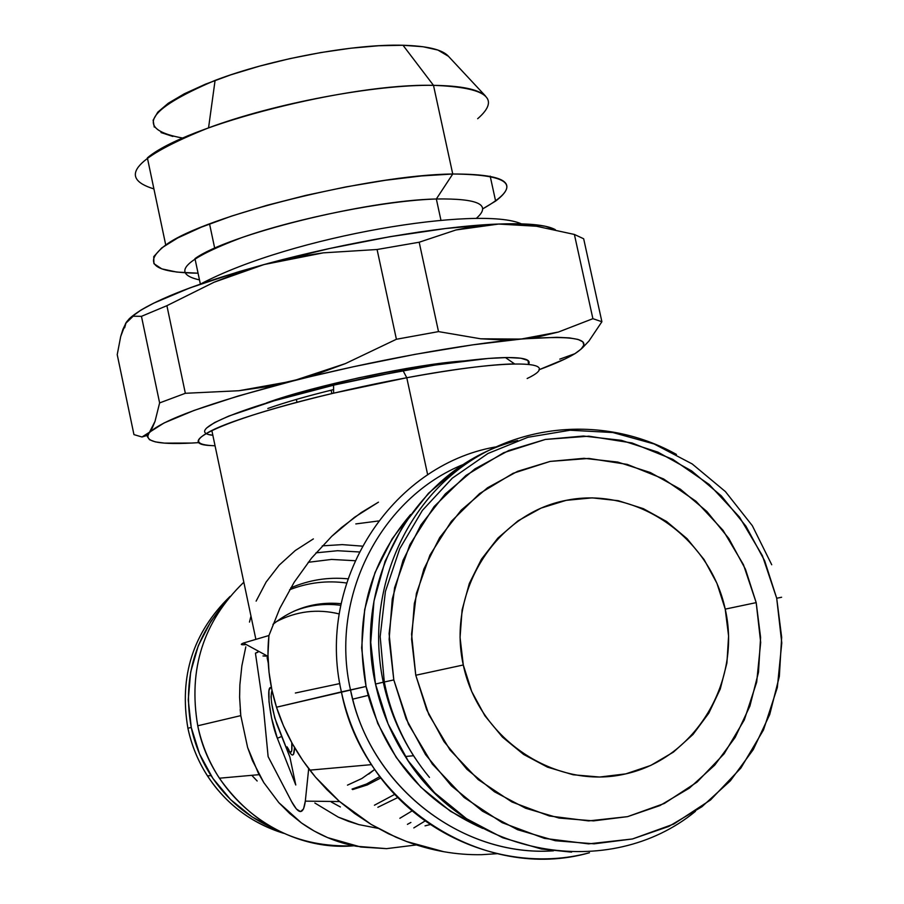 <?xml version="1.0" encoding="UTF-8"?>
<svg xmlns="http://www.w3.org/2000/svg" width="904" height="904" viewBox="0 0 904 904"><rect width="100%" height="100%" fill="white"/><g stroke="black" fill="none" stroke-linecap="round" stroke-linejoin="round"><path stroke-width="1.36" d="M257.742 652.304L255.436 653.174L263.426 707.968L268.126 756.625L263.426 707.968L255.436 653.174L258.838 651.501M314.863 803.023L338.311 817.148L348.345 821.284L358.865 824.617L377.962 828.324L358.865 824.617L338.311 817.148L314.863 803.023M240.193 709.538L240.792 715.629L197.75 725.788C201.739 744.625 208.948 762.095 219.401 778.208C252.713 825.352 297.54 847.873 353.882 845.782C282.703 852.246 211.638 798.164 197.75 725.788L240.792 715.629L247.606 747.438L252.397 760.501L263.798 782.615L278.839 802.65L289.653 813.464L301.473 822.956L314.185 831.025L327.666 837.635L360.832 847.025L386.573 848.641L416.371 844.935L386.573 848.641L356.379 846.268C336.401 842.505 318.095 834.742 301.473 822.956L278.839 802.65L263.798 782.615L258.239 772.92L247.606 747.438L240.792 715.629L239.605 697.21L239.876 684.746L241.876 665.773L245.809 646.857M199.468 279.901C170.46 273.381 184.574 259.278 241.809 237.594C298.004 217.83 385.228 200.564 436.338 198.982L440.96 220.305L436.338 198.982C365.634 200.338 227.808 234.69 194.981 258.634L200.36 284.105M153.917 188.913C116.955 177.613 135.171 157.262 208.553 127.848C274.522 103.338 375.544 84.366 433.491 85.349L452.746 174.009L436.338 198.982L452.746 174.009L421.4 175.952L385.206 180.314L346.006 186.891L305.902 195.366L267.098 205.276L231.65 216.056L201.4 227.141L177.772 237.933L161.726 247.911L153.759 256.612L153.917 263.685L161.827 268.883L176.845 272.081L198.055 273.2C152.776 272.545 142.007 263.154 165.737 245.007C204.485 215.92 369.318 174.743 452.746 174.009L433.491 85.349C349.565 83.078 185.286 125.204 147.375 157.884L165.737 245.007M209.558 223.932L214.7 248.216L209.558 223.932M154.256 127.068L153.115 120.198L157.793 112.152L168.302 103.225L184.382 93.756L205.502 84.151L230.848 74.817L259.346 66.184L289.755 58.658L320.683 52.579L350.741 48.217L378.584 45.754L403.014 45.268L433.491 85.349L403.014 45.268C353.984 43.72 270.206 59.291 215.084 80.4C145.363 110.175 134.651 129.408 182.947 138.097M415.343 758.479L413.535 755.721C399.059 733.076 388.969 708.578 383.285 682.215L375.499 684.045C381.115 710.047 391.059 734.206 405.331 756.524C467.018 857.116 609.68 881.965 695.481 811.317M781.61 597.25L776.705 598.256L781.779 642.925L777.327 687.537L763.496 729.935L740.884 768.05L710.51 799.972L673.785 824.041L632.461 838.968L588.594 843.873L544.4 838.381L502.172 822.674L464.147 797.486L432.338 764.083L408.472 724.194L393.805 679.921L383.285 682.215C391.059 717.81 406.461 749.552 429.468 777.44M756.196 602.629L725.223 609.126C741.698 681.074 696.001 758.332 625.805 773.869C555.858 790.491 478.713 739.415 463.289 664.982L415.772 675.243L428.79 714.522L449.966 749.913L478.171 779.576L511.901 801.972L549.372 815.973L588.606 820.911L627.591 816.64L664.35 803.453L697.052 782.107L724.138 753.766L744.32 719.878L756.682 682.147L760.682 642.428L756.196 602.629L743.45 564.672L723.064 530.343L696.012 501.291L663.57 478.939L627.263 464.396L588.832 458.43L550.152 461.413L513.11 473.3L479.617 493.561L451.378 521.292L429.92 555.146L416.394 593.408L411.569 634.156L415.772 675.243L463.289 664.982L471.696 691.481L484.928 715.844L502.466 737.11L523.608 754.433L547.485 767.146L573.17 774.773L599.612 777.033L625.805 773.869L650.71 765.451L673.401 752.128L693.006 734.466L708.815 713.154L720.251 689.017L726.918 662.971L728.59 636.009L725.223 609.126L716.94 583.317L704.08 559.542L687.085 538.682L666.61 521.506L643.377 508.681L618.257 500.692L592.176 497.867L566.13 500.353L541.089 508.093L518.048 520.817L497.889 538.072L481.425 559.237L469.323 583.487L462.102 609.895L460.057 637.433L463.289 664.982C446.813 590.775 495.968 513.63 566.13 500.353C636.066 485.99 709.753 536.953 725.223 609.126L756.196 602.629L760.592 637.422L758.479 672.327L749.902 706.08L735.155 737.415L714.725 765.134L689.345 788.152L659.943 805.566L627.591 816.64L593.532 820.877L559.09 818.063L525.619 808.244L494.454 791.768L466.859 769.236L443.966 741.54L426.699 709.776L415.772 675.243L411.602 639.309L414.348 603.443L423.863 569.079L439.717 537.552L461.255 510.105L487.561 487.753L517.585 471.334L550.152 461.413L583.973 458.317L617.782 462.08L650.315 472.521L680.373 489.2L706.871 511.472L728.827 538.49L745.472 569.249L756.196 602.629M272.952 624.348C292.998 608.211 315.722 601.329 341.113 603.691M340.785 605.33C324.604 603.137 308.931 605.126 293.755 611.274M191.252 727.449C182.89 681.164 193.58 640.348 223.344 604.991L210.971 621.251L198.315 645.648L190.631 672.18L188.247 699.82L191.252 727.449L187.908 728.24L191.252 727.449L199.569 753.981L212.858 778.355L230.588 799.599L252.046 816.877L273.799 828.448C247.741 817.216 226.814 799.588 211.016 775.575C201.502 760.761 194.914 744.715 191.252 727.449M230.102 596.38C193.072 632.359 179.003 676.316 187.908 728.24C179.003 676.316 193.072 632.359 230.102 596.38M334.401 612.844L339.249 613.952C317.315 608.584 296.297 611.172 276.228 621.737M346.514 582.99C326.999 580.3 308.038 582.56 289.619 589.747M250.623 617.432L251.131 616.844M290.704 587.916C309.021 579.961 328.084 576.921 347.882 578.82M464.283 360.922C416.45 363.826 313.722 385.612 266.612 402.868L307.688 390.257L358.832 377.793L411.218 367.679L434.971 364.075L464.283 360.922M267.799 408.484C285.235 402.348 307.168 396.054 333.576 389.59M210.7 445.559C171.285 443.853 228.283 417.75 333.599 393.161L406.777 377.736L402.992 370.538L333.565 385.161C238.215 407.478 182.71 431.92 212.847 435.299L209.92 434.722M262.974 655.942L267.697 656.225L243.47 643.038L268.94 635.512L267.979 654.835L269.03 672.226L271.867 689.741L276.5 707.21L366.063 686.452L377.759 723.471L396.268 757.507L420.857 787.181L450.497 811.295L482.792 828.437C424.586 802.662 386.392 758.32 368.188 695.391L366.063 686.452L350.492 689.921L352.684 699.165C375.036 790.401 464.441 857.094 553.474 850.822C461.243 857.478 369.205 785.406 350.492 689.921L341.407 691.899C362.933 805.43 484.544 882.756 589.476 852.743C510.014 874.258 418.032 837.906 371.51 764.637C357.069 742.274 347.034 718.025 341.407 691.899L276.5 707.21L283.404 725.607L292.252 743.54L302.987 760.795L315.496 777.146L326.875 789.61L339.237 801.249L354.65 813.51L371.115 824.391L388.46 833.759L406.506 841.488L443.898 851.749M410.902 822.448L407.421 824.346M399.873 818.278L412.179 810.854M425.106 820.956L413.795 827.928L425.106 820.956M527.156 378.505C565.554 360.436 510.489 358.266 406.777 377.736L427.682 474.837L406.777 377.736C327.576 392.257 240.543 416.043 211.83 430.473C193.185 439.954 194.258 445.05 215.062 445.785M331.768 536.287L354.515 517.28L378.46 502.172L361.261 512.557L341.328 527.676L331.768 536.287L311.564 558.096L331.768 536.287M294.128 582.334L311.564 558.096L294.128 582.334L279.822 608.358L294.128 582.334M246.306 644.586C240.792 645.072 239.842 644.552 243.47 643.038L268.94 635.512L279.822 608.358L268.94 635.512L268.714 637.761C266.556 660.564 269.155 683.706 276.5 707.21C284.534 732.33 297.529 755.642 315.507 777.146L339.237 801.249L371.115 824.391L395.907 837.183L406.506 841.488C431.31 850.743 456.362 855.139 481.651 854.675L496.997 853.704L481.651 854.675M505.449 357.566C481.685 358.108 447.525 362.436 402.992 370.538L406.777 377.736C453.718 369.16 489.629 364.538 514.512 363.86L505.449 357.566C523.653 357.351 531.371 359.577 528.58 364.244L527.97 360.447L520.907 358.233L507.573 357.532L488.307 358.447L434.926 365.069L369.397 377.171L335.678 384.663L274.025 400.811L228.757 416.077L214.598 422.563L206.711 427.931M341.407 691.899C315.745 581.611 391.048 465.368 495.335 446.983C391.048 465.368 315.745 581.611 341.407 691.899M362.21 546.129L342.266 544.615L322.276 545.858L342.266 544.615L362.21 546.129M243.831 582.21C203.4 621.274 188.043 669.129 197.75 725.788C188.043 669.129 203.4 621.274 243.831 582.21M355.814 523.924L378.448 520.975L355.814 523.924M256.126 601.126L266.126 582.04L279.2 565.136L295.258 550.547L313.36 538.908M249.481 622.088L250.973 616.099M340.379 806.967L331.339 802.04M425.049 825.849L430.281 824.55M267.697 656.225L243.47 643.038M308.693 768.649L305.315 801.136L339.599 801.554L305.315 801.136L303.541 808.944L300.49 811.589L296.388 809.001L291.529 801.475L268.126 756.625L292.139 802.616C299.145 814.956 303.541 814.459 305.315 801.136L308.693 768.649M295.766 784.988L289.879 757.077L274.771 717.968L271.641 703.12L271.019 696.645L272.002 690.374C270.059 696.792 271.663 708.047 276.816 724.127L289.879 757.077L295.766 784.988L277.358 738.274L295.766 784.988M271.528 688.113L270.386 687.786L268.963 690.532L269.019 701.798L271.584 718.058L277.358 738.274C269.934 720.33 265.493 682.543 271.528 688.113M268.104 660.101L267.109 657.615L268.251 663.039L267.109 657.615L268.104 660.101M288.67 749.653L287.065 746.84L288.478 749.947C291.348 754.478 292.444 752.049 291.777 742.67L291.766 750.602L290.749 752.286L289.088 750.964L287.065 746.84L290.105 753.021L291.45 754.591L292.602 755.032L293.517 754.331L294.546 747.551C294.263 756.637 292.184 757.382 288.331 749.8L287.065 746.84L288.93 749.958M281.709 736.455L277.358 738.274L281.709 736.455M359.148 551.96L337.542 550.717L315.993 552.841L337.542 550.717L359.148 551.96M354.978 560.717L331.531 559.429L308.196 562.311M251.775 775.316L257.165 780.999M350.492 689.921C329.395 597.137 380.878 497.347 464.046 464.181C380.878 497.347 329.395 597.137 350.492 689.921M366.063 686.452C354.029 620.822 368.877 563.52 410.597 514.534L392.121 538.863L375.002 572.639L364.696 609.488L361.656 647.931L366.063 686.452M582.029 348.289L588.911 341.079L601.894 321.734L592.888 318.683L558.423 332.028L540.129 336.424L521.066 339.079C578.831 334.74 596.753 339.621 574.831 353.724C566.944 358.515 554.966 363.871 538.908 369.792L565.215 358.888L574.842 353.713M567.384 357.306L574.831 353.724L581.114 349.102L583.848 345.113L582.877 341.87L578.085 339.441L569.418 337.893L556.932 337.294L501.211 339.881L480.668 338.797L438.508 331.61L396.404 339.26L345.441 363.577L319.27 373.262L292.613 381.07C370.922 361.046 464.588 343.949 521.066 339.079L480.668 338.797L438.508 331.61L419.185 242.227L455.989 229.966L498.612 224.056L536.445 226.237L574.39 234.452L592.888 318.683L558.423 332.028L521.066 339.079L472.6 344.865L415.117 354.334L353.351 366.753L265.731 386.878L238.882 390.731L185.343 393.296L159.624 402.913L155.002 421.411L152.234 428.101L149.115 432.948L145.68 435.875L141.984 436.994L133.95 434.609L117.226 354.65L120.684 336.548L125.633 323.44L133.182 316.197L141.453 316.332L159.624 402.913L155.002 421.411L149.115 432.948C161.793 420.089 209.626 402.8 292.613 381.07L238.882 390.731L185.343 393.296L166.901 305.688L214.056 282.24L264.092 264.533L323.316 252.849L377.081 249.504L396.404 339.26L345.441 363.577L292.613 381.07L238.114 396.031L194.236 410.371L164.053 422.97L141.984 436.994L133.95 434.609L117.226 354.65L120.684 336.548L122.967 329.237L126.424 322.129L129.611 318.366L133.182 316.197L141.453 316.332L166.901 305.688L214.056 282.24L238.848 272.533L264.092 264.533C193.173 284.387 148.618 302.117 130.413 317.711M199.275 442.598C159.782 445.265 143.058 442.056 149.115 432.948L147.454 436.768L149.567 439.751L155.296 441.864L164.415 443.118L191.817 443.05M145.917 435.739L147.533 435.796L145.917 435.739M296.987 402.303L296.365 399.432L296.987 402.303M331.147 390.189L331.87 393.568L331.147 390.189M559.791 359.137L574.831 353.724M588.911 341.079L601.894 321.734L583.668 238.769L574.39 234.452L583.668 238.769L601.894 321.734L592.888 318.683L574.39 234.452L536.445 226.237L517.495 224.316L498.612 224.056L533.145 224.531L545.315 226.271L555.293 229.65C546.626 224.904 527.733 223.039 498.612 224.056L493.426 224.282C437.22 226.893 347.113 242.295 271.121 262.646L297.009 256.883L323.316 252.849L377.081 249.504L419.185 242.227L455.989 229.966L474.668 226.249L493.426 224.282L445.706 228.509L389.771 236.746L329.96 248.43L267.607 263.584C207.637 279.991 165.477 295.472 141.126 309.982L130.334 317.767M555.237 229.639L555.305 229.65C546.366 224.746 526.603 222.904 496.013 224.135C439.118 226.441 345.475 242.441 267.595 263.561L328.084 248.815L389.76 236.724L419.377 232L447.322 228.294L496.013 224.135L515.856 223.74L532.241 224.441L544.954 226.181M126.436 322.129L126.018 322.762M131.927 316.4L141.08 310.027L153.838 303.1L189.557 288.026L236.995 272.273L267.607 263.584L239.447 271.516L190.224 287.755L153.409 303.292L140.425 310.411L131.272 316.942M126.029 322.784L124.639 327.824M159.624 402.913L185.343 393.296L166.901 305.688L141.453 316.332L159.624 402.913M396.404 339.26L438.508 331.61L419.185 242.227L377.081 249.504L396.404 339.26M397.839 797.52L377.861 807.295M374.414 805.227L394.788 794.333M295.359 693.018L339.814 683.571L295.359 693.018M347.475 785.147L361.815 778.536L374.719 769.428L368.708 774.118M217.887 789.994C202.846 771.926 192.857 751.337 187.908 728.24C191.524 745.348 198.055 761.247 207.479 775.914C226.294 804.232 251.685 823.374 283.653 833.318M380.866 777.915L367.25 784.943L352.628 789.587M352.04 789.09L366.482 784.017L379.861 776.581M517.653 440.485C418.71 464.803 350.876 577.701 375.499 684.045L383.285 682.215C366.12 601.68 397.613 515.574 459.786 468.475C522.049 421.388 608.765 416.563 676.452 454.429C608.765 416.563 522.049 421.388 459.786 468.475C397.613 515.574 366.12 601.68 383.285 682.215L393.805 679.921L406.111 718.861L425.569 754.648L451.39 785.847L482.499 811.204L517.63 829.725L555.35 840.731L594.143 843.827L632.461 838.968L668.824 826.437L701.866 806.775L730.342 780.841L753.235 749.653L769.756 714.431L779.327 676.508L781.666 637.309L776.705 598.256L764.66 560.785L745.981 526.252L721.347 495.912L691.628 470.894L657.897 452.124L621.376 440.338L583.385 436.033L545.361 439.446L508.726 450.52L474.905 468.916L445.243 494.002L420.959 524.862L403.037 560.322L392.268 599.024L389.138 639.433L393.805 679.921L389.104 633.625L394.585 587.724L409.885 544.649L434.112 506.579L465.955 475.436L503.686 452.712L545.361 439.446L588.854 436.18L632.02 442.96L672.768 459.345L709.177 484.476L739.517 517.111L762.388 555.644L776.705 598.256M571.611 852.144L541.394 849.003L502.658 837.737L466.566 818.741L434.609 792.74L408.099 760.727L388.121 724.002L375.499 684.045L370.742 642.484L373.985 601.024L385.081 561.305L403.523 524.908L428.496 493.256L458.983 467.526L479.674 455.198M477.662 118.718C501.076 98.412 486.352 87.292 433.491 85.349C461.108 85.744 478.442 89.304 485.516 96.05L447.695 55.494C441.276 49.347 426.383 45.934 403.014 45.268L423.027 46.737L437.909 50.059L448.486 56.33M172.879 136.447L160.991 132.538M452.746 174.009C505.279 173.975 519.574 182.992 495.618 201.072L482.804 208.801C522.851 186.167 512.828 174.574 452.746 174.009M476.284 218.384C491.923 204.824 478.611 198.36 436.338 198.982M208.553 127.848L215.084 80.4M405.331 756.524L413.535 755.721C399.297 733.054 389.545 708.476 384.29 681.989L380.177 636.585L385.42 591.465L399.726 548.762L422.371 510.432L452.26 478.205L487.979 453.48L527.879 437.287L570.119 430.236L612.822 432.53L654.112 443.966L692.193 463.944L725.415 491.595L752.331 525.699L771.733 564.763M333.599 393.161L333.565 385.161M352.684 699.165L368.188 695.391M211.83 430.473L255.821 639.083M219.401 778.208L259.165 774.66M309.835 770.14L371.51 764.637M282.082 832.595C250.736 822.663 225.876 803.758 207.479 775.914L211.016 775.575M200.451 284.071C292.817 235.277 480.397 205.502 521.359 223.842M490.171 176.122L495.618 201.072"/></g></svg>
